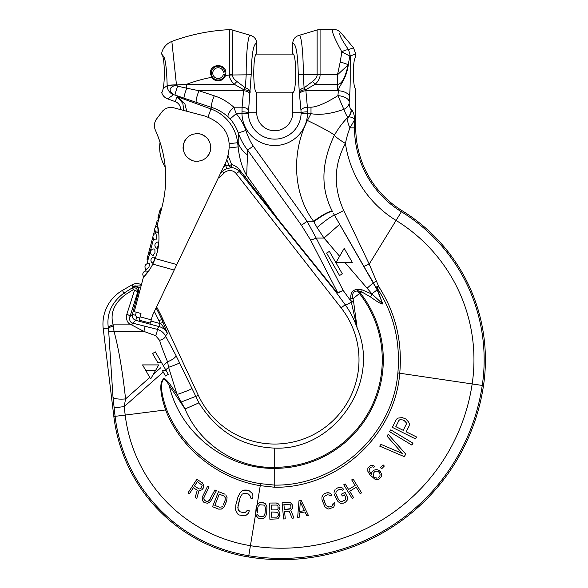 <?xml version="1.0" encoding="UTF-8"?>
<svg xmlns="http://www.w3.org/2000/svg" width="588" height="588" viewBox="0 0 588 588"><rect width="100%" height="100%" fill="white"/><g stroke="black" fill="none" stroke-linecap="round" stroke-linejoin="round"><path stroke-width="0.88" d="M274.699 487.254L274.75 485.115C336.49 486.048 393.027 434.701 397.87 372.946C400.56 341.591 393.615 313.235 377.04 287.87L376.585 287.326L377.055 286.878L375.85 287.194L378.584 286.084L376.585 287.326L382.722 303.923L377.151 289.862L371.917 293.816L372.13 294.125A6.483 0.889 -58.8 0 0 370.469 296.889C377.474 301.997 381.561 304.341 382.722 303.923L372.13 294.125L362.098 289.84L357.592 289.458C352.712 289.671 350.441 292.743 350.779 298.682L351.301 302.026A8.1 1.713 144 0 1 345.185 304.724C350.257 311.728 354.226 319.424 357.1 327.825C381.105 382.707 334.087 450.695 274.728 448.107L274.728 467.328C237.684 468.739 199.744 444.697 185.051 408.991L177.061 394.489L170.344 384.743C166.036 379.098 163.589 377.364 163.008 379.547C162.428 380.032 156.996 384.905 165.72 410.233C180.141 447.791 218.288 479.08 260.234 485.673L274.699 487.254C337.556 488.172 394.93 435.833 399.759 373.123C402.479 341.378 395.496 312.588 378.826 286.753L369.213 264.108L343.737 210.57C333.256 187.285 333.822 164.919 345.443 143.472A16.508 1.94 30.2 0 1 334.41 135.189C338.629 127.919 343.201 121.885 348.125 117.078A11.341 11.179 -114.5 0 0 351.176 109.228C350.47 109.706 349.786 107.78 349.132 103.459L349.573 96.395C350.522 82.812 350.051 80.607 350.279 55.956L350.073 55.066L348.169 64.886A9.724 2.646 -168.7 0 0 340.165 62.196L337.497 74.779L320.07 74.779C320.203 77.741 318.571 80.909 315.19 84.268L312.566 81.482L304.099 87.862L303.261 74.779C303.452 53.626 301.276 34.339 299.211 35.331L317.123 29.951L317.123 74.779C317.248 76.793 315.727 79.027 312.566 81.482M332.529 211.658C320.467 188.623 321.099 163.133 334.41 135.189C321.099 163.133 320.467 188.623 332.529 211.658L332.676 211.937A20.83 3.506 -37.3 0 0 313.852 221.749L313.61 221.264A20.918 3.521 -36.7 0 1 332.529 211.658A20.918 3.521 143.3 0 0 313.61 221.264C295.286 197.708 289.546 156.371 307.428 120.474L311.001 113.668C320.019 115.285 330.978 113.852 343.855 109.368L337.924 95.646A11.341 5.652 5.2 0 1 349.125 101.32M377.151 289.862L333.955 214.333M292.736 43.328L292.736 53.839C296.675 52.78 296.675 93.477 292.736 92.426L292.736 112.742A18.008 18.008 0 0 1 274.728 130.749A18.008 18.008 0 0 1 256.721 112.742L256.721 92.426C252.781 93.477 252.781 52.78 256.721 53.839L256.721 43.328C253.457 43.394 251.613 53.883 251.194 74.779L248.356 113.491L241.962 113.668A32.781 32.781 0 0 0 274.728 145.53A32.781 32.781 0 0 0 307.502 113.668L307.377 107.192L311.001 107.192L311.001 113.668L301.1 113.491L300.975 110.426A6.483 3.234 -5.2 0 1 307.377 107.192L305.797 89.685L304.099 87.862A6.564 4.307 -6.2 0 0 299.27 91.824L298.27 74.779C297.844 53.875 296.007 43.394 292.736 43.328C293.022 39.153 295.176 36.485 299.211 35.331M162.876 89.832L163.126 88.545C164.971 80.512 164.625 60.829 162.538 55.529C164.625 60.829 164.971 80.512 163.126 88.545C162.817 91.089 162.317 92.382 161.641 92.426C162.582 95.521 164.574 97.667 167.609 98.858L175.253 101.643A8.1 8.1 0 0 1 180.575 109.611L179.619 109.353M162.384 55.096L162.178 54.588M162.391 91.802L162.641 91.015M225.858 73.132L225.513 75.396A7.718 7.718 0 0 1 211.658 77.322L210.423 73.132C209.96 63.159 226.314 63.173 225.858 73.132L225.858 73.103M163.126 88.545L167.161 85.716A9.724 9.548 55 0 0 173.482 94.742L175.055 95.043A8.1 0.603 109.3 0 1 177.627 86.193L176.474 84.981C169.182 87.097 168.183 90.346 173.482 94.742L167.609 98.858M169.638 42.402C165.066 45.239 162.376 49.054 161.568 53.839L162.538 55.529C165.066 56.117 166.61 66.113 167.161 85.525A9.724 0.654 -0.6 0 1 176.466 84.863L171.843 41.388L169.638 42.402L171.843 41.388C190.49 34.538 209.732 30.62 229.57 29.635A8.1 8.1 -0.4 0 1 232.87 30.164L250.245 35.331C254.281 36.485 256.441 39.153 256.721 43.328M228.247 155.908L231.635 164.552C235.171 165.603 237.942 167.529 239.941 170.322L277.984 219.221L335.344 290.457L337.696 292.67L310.538 239.977L301.475 225.3L247.629 150.109C243.616 144.957 240.507 139.268 238.309 133.057A43.813 43.813 0 0 0 230.143 118.894L228.122 116.85C222.984 112.418 217.457 109.265 211.533 107.383L196.282 102.319A8.1 1.448 -71.6 0 1 199.023 90.75L186.734 88.185L186.734 84.268L176.474 84.981A9.724 0.742 -0.7 0 0 167.161 85.716L167.161 85.525M196.282 102.319L183.993 98.159A8.1 0.838 -70.9 0 1 186.734 88.185L177.627 86.193M250.245 35.331C248.18 34.339 246.004 53.626 246.203 74.779L245.358 87.862L243.66 89.685L234.267 84.268C230.996 81.026 229.371 77.969 229.394 75.095L229.57 29.635M141.407 284.761A9.724 9.724 0 0 0 131.933 284.901L122.392 290.406L123.958 293.118C111.705 302.232 106.487 313.661 108.288 327.42L108.648 330.669A5.395 2.293 164.8 0 0 114.043 331.375L143.795 331.375L131.521 324.863C127.471 323.437 125.906 319.945 126.817 314.382L134.505 290.266L133.645 289.421L125.575 294.529C114.101 303.195 109.949 313.308 113.117 324.863L114.043 331.375C118.739 348.927 122.583 371.432 125.567 398.907L124.178 406.609L125.207 415.135A150.609 150.609 0 0 0 250.414 545.686A192.746 192.746 0 0 0 472.164 383.935A163.574 163.574 0 0 0 396.069 220.434A108.684 108.684 0 0 1 345.443 143.472C346.729 137.07 348.265 131.866 350.044 127.853L355.762 127.853L355.762 88.567C352.609 89.405 352.609 56.852 355.762 57.697L355.762 53.964L353.513 47.79L341.091 32.979C339.055 30.657 336.49 29.459 333.389 29.4L333.389 29.4C330.743 29.304 333.565 36.809 341.856 51.898L340.165 62.196M349.897 56.095L341.856 51.898C344.803 50.083 347.082 49.48 348.699 50.098L350.073 55.066M363.987 266.371L369.213 264.108L401.406 211.746A98.483 98.483 0 0 1 354.513 127.853L354.513 119.93L350.044 127.853A16.493 8.688 46.3 0 1 348.596 116.777A11.341 11.201 -87.7 0 0 351.506 109.155L351.176 109.228M248.489 110.426A6.483 3.234 -174.8 0 0 242.087 107.192L241.962 113.668L236.207 113.668L233.833 107.192C227.813 101.886 221.294 98.086 214.275 95.807L199.023 90.75L243.535 90.75L242.087 107.192L233.833 107.192A8.1 2.918 -48 0 0 228.122 116.85M300.975 110.426L299.461 94.021A6.542 3.285 -5 0 1 305.922 90.75L338.372 90.721C339.026 84.701 345.964 81.482 348.522 63.636M299.461 94.021L299.329 92.426A6.549 2.844 -3.2 0 1 305.797 89.685L315.19 84.268L337.497 84.268C341.599 84.481 345.156 78.02 348.169 64.886L337.497 74.779L337.497 90.75M250.128 92.426A6.549 2.844 -176.8 0 0 243.66 89.685L243.535 90.75A6.542 3.285 -175 0 1 249.996 94.021M311.001 107.192C316.77 107.06 325.745 103.209 337.924 95.646L338.372 90.721A11.341 5.652 5.2 0 1 349.573 96.395M351.506 109.155C353.719 112.727 354.718 116.321 354.513 119.93C353.961 118.151 351.991 117.093 348.596 116.777L348.125 117.078C347.471 117.379 346.053 114.807 343.855 109.368A11.341 7.453 -7.9 0 0 349.132 103.459M355.762 127.853A97.233 97.233 0 0 0 402.06 210.68A175.026 175.026 0 0 1 483.49 385.625A204.198 204.198 0 0 1 248.57 556.983A162.06 162.06 0 0 1 113.844 416.51L103.231 328.758L108.39 328.133A4.947 0.61 162 0 1 113.308 326.009M229.386 74.705L232.341 74.779L232.87 30.164M250.187 91.824A6.564 4.307 -173.8 0 0 245.358 87.862L236.898 81.482C233.84 79.115 232.319 76.954 232.341 74.992L251.194 74.779M211.658 77.322A149.095 149.095 0 0 0 186.734 84.268L234.267 84.268L236.898 81.482M339.599 256.28L323.995 238.044L316.168 238.044L307.098 221.264L253.252 146.081L247.629 150.109L246.695 175.525L244.152 177.51L277.712 219.581L277.984 219.221L246.695 175.525C242.227 168.183 239.367 158.635 238.133 146.882L237.64 142.708A40.976 40.976 0 0 0 210.96 108.971L177.076 96.638L182.861 103.378L183.721 110.441M175.253 101.643L177.076 96.638L184.875 103.797L186.719 111.235M253.252 146.081C250.26 141.649 247.798 136.431 245.865 130.418L238.309 133.057L238.133 146.882L229.349 147.911M208.027 117.012L211.533 107.383A8.1 1.448 -71.6 0 1 214.275 95.807M247.614 155.019A32.413 23.086 -177.4 0 1 238.324 142.627L229.136 143.7M335.344 290.457L335.072 290.817L337.894 292.978L343.201 290.487L351.036 301.262A6.483 1.661 172.5 0 1 353.52 301.085L357.1 327.825L351.301 302.026A6.483 1.757 173.4 0 1 353.733 301.916M310.538 239.977A8.1 1.874 -27.3 0 0 316.168 238.044L343.201 290.487L337.696 292.67A3.241 2.697 78.3 0 0 337.894 292.978M339.555 275.5L342.363 273.883L329.398 251.429L326.59 253.046L339.555 275.5M336.086 262.366L352.293 262.366L344.193 248.334L336.086 262.366M343.737 210.57A12.899 0.559 -25.2 0 0 334.601 215.473A19.919 2.131 -40.4 0 0 317.064 227.563L323.995 238.044L339.688 224.293L333.308 213.15M317.064 227.563L313.852 221.749M352.014 245.63L342.804 229.688M378.584 286.084L375.85 287.194L338.96 223.028M373.189 282.321L368.97 275.008M160.046 142.193A37.272 37.272 0 0 0 165.177 166.985A115.755 115.755 0 0 1 165.302 168.352M218.229 178.068A37.272 37.272 0 0 0 224.013 173.1A8.1 8.1 0 0 1 236.28 173.68L341.136 307.891A84.268 84.268 0 0 1 318.762 431.629A84.268 84.268 0 0 1 198.354 395.386L162.729 318.983A210.68 210.68 0 0 0 156.584 306.855M223.727 166.588A13.568 13.568 0 0 1 225.807 165.735L226.77 168.785L231.716 167.506C235.038 168.072 237.537 169.366 239.198 171.402L236.28 173.68M226.865 159.936L229.254 165.603A3.241 3.205 6.4 0 0 231.716 167.506A3.241 0.566 97.7 0 1 231.635 164.552L229.254 165.603L225.807 165.735L225.02 163.876M239.941 170.322A3.241 0.551 140.4 0 0 239.198 171.402L244.152 177.51M274.728 448.107C242.557 446.931 217.303 431.842 198.957 402.853L175.981 355.497L165.507 335.939C163.67 332.543 160.818 330.324 156.967 329.28L132.484 323.091C130.058 322.268 129.213 320.1 129.933 316.587L137.621 292.471C137.607 288.59 135.747 287.106 132.043 288.017L123.958 293.118A3.271 0.772 -122.7 0 1 125.575 294.529M141.127 285.812L133.366 286.224C137.188 285.231 138.966 286.753 138.702 290.788L132.366 314.44C131.91 317.329 133.05 319.291 135.784 320.342L159.201 326.619C162.994 327.707 165.757 330.03 167.492 333.572L161.84 319.394A209.703 209.703 0 0 0 156.07 307.943M181.155 402.03L198.354 395.386M165.72 369.845L168.587 367.309L177.061 394.489A13.48 0.985 -19 0 0 191.916 388.499M198.957 402.853L185.051 408.991L169.234 385.471C165.706 379.569 163.707 377.687 163.236 379.833C162.927 380.238 157.863 384.942 166.749 409.799C181.273 446.895 219.221 477.537 260.58 483.674L274.75 485.115L274.728 467.328A107.553 107.553 0 0 0 359.481 293.559L352.954 298.66L353.52 301.085M170.344 384.743A6.211 1.323 -32.3 0 1 169.234 385.471C179.957 433.018 225.998 469.195 274.728 468.357A108.582 108.582 0 0 0 360.29 292.927L358.893 291.134L357.592 291.134C353.491 290.737 351.947 293.243 352.954 298.66A6.483 1.676 176.6 0 0 350.779 298.682M358.893 289.458L358.893 291.134L361.649 291.868L360.29 292.927M357.592 289.458L357.592 291.134L359.481 293.559M370.469 296.889L361.649 291.868L362.098 289.84M376.122 287.738L375.872 287.238L377.04 287.87L378.826 286.753M266.658 513.633L266.952 506.738L265.541 503.85L264.504 503.071L259.58 502.666L257.221 504.541L256.147 507.569L255.714 512.721L256.28 515.882L258.294 518.124L261.822 518.763L264.372 517.94L265.578 516.654L266.658 513.633L266.952 506.738L265.541 503.85L263.167 502.615L259.58 502.666L257.221 504.541L256.147 507.569M278.859 511.259L279.69 512.633L278.859 511.259M279.984 515.389L279.69 512.633L279.719 516.426L277.815 518.851L269.855 519.248L269.745 503.041L276.331 502.997L269.745 503.041M277.705 503.335L276.331 502.997L278.808 504.357L277.705 503.335M279.645 505.731L278.808 504.357L279.645 505.731M279.932 508.142L279.925 506.768L279.668 509.179L278.308 510.913M285.268 518.844L284.585 511.641L285.268 518.844L283.629 518.998L282.1 502.865L288.657 502.248L282.1 502.865M290.053 502.461L288.657 502.248L290.053 502.461L291.244 503.387L290.053 502.461M292.192 504.68L291.244 503.387L292.192 504.68M292.692 507.054L292.567 505.687L292.515 508.113L290.803 510.355L294.007 518.013L292.096 518.197L289.23 511.2L284.585 511.641M301.137 500.373L298.976 500.778L297.646 517.514L299.263 517.212L299.579 512.942L304.974 511.935L306.818 515.801L308.435 515.492L301.137 500.373L298.976 500.778M321.864 498.786L322.231 500.491L321.864 498.786M322.4 495.618L321.879 497.301L323.179 494.574L322.4 495.618M324.333 493.758L326.634 492.869L324.333 493.758M328.038 492.693L326.634 492.869L329.309 492.942L328.038 492.693M331.713 495.339L330.831 493.832L329.309 492.942L330.831 493.832L331.713 495.339L330.177 495.934L329.545 495.067L327.384 494.795L324.179 496.404L323.525 498.514L325.634 504.717L323.767 499.896M326.384 505.908L325.634 504.717L326.384 505.908M328.288 507.018L327.273 506.672L329.434 506.944L328.288 507.018M331.742 506.055L329.434 506.944L331.742 506.055M333.153 504.394L332.639 505.335L333.043 503.328L333.153 504.394M334.572 502.733L333.043 503.328L334.572 502.733L334.94 504.445L333.639 507.165L328.78 509.046L327.509 508.804L324.973 506.819L322.231 500.491M334.16 493.869L334.682 495.537L334.16 493.869M334.418 490.671L334.043 492.391L335.094 489.561L334.418 490.671M336.167 488.643L338.379 487.548L336.167 488.643M339.761 487.246L338.379 487.548L341.055 487.379L339.761 487.246M343.664 489.547L342.65 488.128L341.055 487.379L342.65 488.128L343.664 489.547L342.187 490.282L341.481 489.473L339.298 489.4L336.255 491.296L335.792 493.45L338.453 499.44L336.16 494.809M339.313 500.557L338.453 499.44L339.313 500.557M341.305 501.49L340.261 501.241L342.444 501.314L341.305 501.49M344.656 500.219L342.444 501.314L344.656 500.219M345.707 497.389L345.487 499.418L345.707 497.389L344.48 494.912L342.267 496.015L341.349 494.155L345.038 492.332L341.349 494.155M347.332 496.963L345.038 492.332L347.332 496.963L347.332 500.043L345.575 502.071L343.363 503.166L340.687 503.335L337.99 501.593L334.682 495.537M345.156 483.917L343.752 484.784L345.156 483.917L348.588 489.495L345.156 483.917M355.13 485.467L348.588 489.495L355.13 485.467L351.697 479.889L353.101 479.029L351.697 479.889M343.752 484.784L352.249 498.58L353.653 497.72L349.676 491.259L356.218 487.231L360.194 493.692L361.598 492.832L353.101 479.029M371.021 473.979L371.476 474.494L371.778 472.37L373.586 470.275L371.778 472.37L371.476 474.494L369.345 471.311L369.066 470.172L369.595 468.305L370.822 467.203L372.733 466.865L373.836 467.269L374.857 466.35L372.424 465.292L370.712 465.439L367.86 468.011L367.838 471.275L369.999 474.898L367.838 471.275L367.86 468.011L370.712 465.439L372.424 465.292L374.857 466.35M373.586 470.275L376.548 469.467L379.414 470.591L376.548 469.467L373.586 470.275M380.568 471.877L379.414 470.591L381.318 473.524L381.296 476.787L378.238 479.543L374.997 479.22L369.999 474.898M380.414 467.592L383.097 464.843L384.331 466.049L381.649 468.798L380.414 467.592L383.097 464.843L384.331 466.049M380.987 444.366L379.708 446.145L380.987 444.366L402.324 453.458L386.97 436.075L388.256 434.297L386.97 436.075M390.777 429.835L389.646 431.71L390.777 429.835L412.996 443.205L411.865 445.079L389.646 431.71M405.816 418.972L402.199 417.583L397.598 418.149L396.29 419.531L392.38 427.38L396.29 419.531L397.598 418.149L402.199 417.583L405.816 418.972L408.623 422.008L409.454 424.051L409.13 425.933L406.198 431.812L416.569 436.98L415.591 438.942L392.38 427.38M257.36 512.861L257.787 507.701L257.36 512.861M257.978 515.331L257.515 514.257L258.742 516.088L257.978 515.331M259.808 516.521L261.991 516.705L259.808 516.521M263.115 516.448L261.991 516.705L263.997 515.83L263.115 516.448M265.012 513.493L263.997 515.83L265.012 513.493L265.445 508.341L264.82 505.864L264.056 505.114L259.683 504.747L258.176 506.349L257.787 507.701M271.435 509.928L271.406 505.099L271.435 509.928L276.654 509.892L271.435 509.928M277.477 509.539L276.654 509.892L278.021 508.848L277.477 509.539M278.286 507.811L278.021 508.848L277.999 506.092L276.617 505.063L271.406 505.099M271.487 517.168L271.45 512.001L271.487 517.168L276.705 517.131L271.487 517.168M277.521 516.786L276.705 517.131L278.065 516.088L277.521 516.786M278.337 515.051L278.065 516.088L278.33 514.022L277.492 512.302L271.45 512.001M290.369 508.664L284.386 509.575L283.901 504.43L284.386 509.575L289.575 509.083L290.847 507.929L290.369 508.664M291.023 506.871L290.847 507.929L290.928 505.842L289.943 504.203L283.901 504.43M304.452 510.627L299.593 511.538L304.452 510.627L300.306 501.931L299.593 511.538M406.323 422.904L406.33 424.124L403.236 430.335L395.827 426.645L403.236 430.335L406.33 424.124L405.661 421.758L406.323 422.904M404.346 420.692L405.661 421.758L402.861 419.95L399.906 419.7L398.921 420.435L395.827 426.645M374.218 477.125L375.115 477.713L374.218 477.125M376.217 478.118L375.115 477.713L377.29 478.073L376.217 478.118M378.135 477.779L379.561 476.493L378.135 477.779M379.944 475.692L380.091 474.626L379.944 475.692M379.319 472.539L380.091 474.626L379.319 472.539L377.731 471.186L374.946 471.37L373.137 473.465L373.527 476.361M353.653 497.72L349.676 491.259M388.256 434.297L405.86 454.208L404.154 456.575L379.708 446.145M202.551 489.179L203.308 488.025L201.757 489.892L199.016 490.576L196.752 498.565L195.142 497.514L197.259 490.252L193.356 487.702L189.395 493.766L188.02 492.862L196.877 479.293L202.397 482.895L196.877 479.293M203.308 488.025L203.705 485.401L202.397 482.895L203.705 485.401L203.308 488.025M201.361 487.989L199.729 488.981L198.854 488.819L194.488 485.967L197.318 481.638L202.184 485.232L201.361 487.989L199.729 488.981L198.854 488.819L194.488 485.967L197.318 481.638M216.413 490.671L214.951 489.922L209.181 500.52L207.167 501.432L206.035 501.233L204.242 499.918L203.808 497.757L209.093 486.908L207.63 486.151L202.191 497.308L202.39 500.52L204.109 502.571L207.755 503.284L210.482 501.586L216.413 490.671L214.951 489.922M224.792 505.606L226.689 500.792L223.903 507.113L221.36 509.076L218.685 509.135L212.555 506.724L218.493 491.641L224.623 494.052M226.689 500.792L227.056 497.602L225.77 494.875L227.056 497.602L226.689 500.792M223.264 505.004L225.153 500.19L225.27 497.646L223.866 495.978L219.265 494.17L214.848 505.401L219.442 507.209L214.848 505.401M222.499 506.187L221.61 506.952L219.442 507.209L221.61 506.952L222.499 506.187M249.341 510.84L247.173 510.259L246.387 511.758L245.02 512.538L243.432 512.677L240.183 511.81L238.081 509.531L238 505.511L240.139 497.521L242.227 494.082L245.181 493.156L248.43 494.03L250.525 496.301L250.459 497.999L252.627 498.58L252.98 495.816L252.105 493.303L249.283 490.833L244.086 490.01L242.359 490.686L240.345 492.435L237.978 496.941L235.832 504.93L235.634 510.016L237.662 513.993L239.323 515.007L244.52 515.83L246.254 515.147L248.268 513.405L249.341 510.84L247.173 510.259L246.387 511.758L243.432 512.677L240.183 511.81L238.882 510.891L237.787 507.745L240.139 497.521M189.395 493.766L193.356 487.702M209.093 486.908L207.63 486.151M210.056 499.425L208.218 501.189L206.035 501.233L204.242 499.918L203.823 498.933L204.198 496.404M252.627 498.58L252.98 495.816L252.105 493.303L249.283 490.833L246.034 489.958L242.359 490.686L240.345 492.435L237.978 496.941M140.525 288.091L133.366 286.224L132.043 288.017A3.241 0.786 -122.3 0 1 133.645 289.421M179.641 362.847A10.047 0.603 -19.6 0 1 168.587 367.309L167.551 361.752C163.618 352.337 160.965 345.193 159.605 340.32L155.607 335.674A5.255 1.352 -67.8 0 0 156.967 329.28L159.201 326.619L160.032 323.525L163.163 322.239M159.605 340.32A6.461 2.778 -16.3 0 0 165.507 335.939L167.492 333.572C164.265 327.891 161.854 324.561 160.259 323.591L158.936 320.747L162.729 318.983M157.613 362.281L152.557 353.528L155.364 351.903L161.355 362.281L157.613 362.281M158.76 364.913L155.658 370.286L145.655 370.286L150.653 378.951L158.76 364.913L142.553 364.913L145.655 370.286L142.553 364.913M165.978 370.286L162.237 370.286L165.522 375.982L168.33 374.358L161.355 362.281M163.251 365.56L167.551 361.752A9.364 3.058 -22 0 0 175.981 355.497M149.8 377.467L125.567 398.907A12.804 3.528 173.8 0 1 113.006 397.26L115.079 416.363A160.811 160.811 0 0 0 248.768 555.748A202.948 202.948 0 0 0 482.256 385.441A173.776 173.776 0 0 0 401.406 211.746L402.06 210.68M163.243 372.035L124.178 406.609L114.05 407.829M108.648 330.669L113.006 397.26M122.392 290.406A38.896 38.896 0 0 0 103.231 328.758M134.505 290.266A3.241 1.316 17.7 0 1 137.621 292.471L138.592 290.964A3.888 3.675 -147.3 0 0 132.932 286.635L131.933 284.901M132.484 323.091A3.381 0.419 -70.6 0 0 131.521 324.863L113.117 324.863A4.851 1.227 162.3 0 0 108.288 327.42M126.817 314.382A3.241 1.316 17.7 0 1 129.933 316.587L132.366 314.44L135.483 315.278L136.607 317.248L139.76 318.093M138.592 290.964L139.738 291.06M223.455 74.066A5.402 5.402 0 0 1 212.738 73.132A5.402 5.402 0 0 1 223.455 72.192L224.925 71.934A6.887 6.887 0 0 0 214.348 67.377A6.887 6.887 0 0 0 214.348 78.888A6.887 6.887 0 0 0 224.925 74.331L223.455 74.066M224.925 74.331L225.741 74.47M224.925 71.934L225.741 71.787M225.513 75.396L225.513 75.396A149.095 149.095 0 0 1 229.394 75.095L232.341 74.992M210.519 74.345A7.718 7.718 0 0 1 210.423 73.132M214.554 66.297A7.718 7.718 0 0 1 215.179 66.003M221.088 66.003A7.718 7.718 0 0 1 221.639 66.253M256.228 92.169L293.236 92.169M256.228 54.096L293.236 54.096M139.202 320.188L150.396 323.15L151.278 319.828L140.084 316.866L139.202 320.188L140.98 313.47L134.27 311.691L143.362 277.382A58.91 56.691 -146.5 0 0 152.806 264.108L155.225 258.58A58.712 58.491 104.8 0 0 156.989 253.046A58.712 58.491 -75.2 0 0 157.386 224.462L161.84 207.63C168.646 181.119 166.514 155.364 155.46 130.367C153.887 126.699 154.093 123.127 156.077 119.658L162.472 111.154C165.669 107.898 169.484 106.796 173.908 107.847L205.241 116.145C226.843 124.472 233.818 139.577 226.174 161.472L174.21 270.039L176.826 264.571L155.225 258.58M157.386 224.462L156.945 226.108M155.563 231.319L154.916 233.759M153.608 238.706L146.949 263.836A3.241 3.241 0 0 0 146.294 269.429L148.948 267.011L149.609 263.894L148.948 267.011M149.609 263.894A3.241 3.241 0 0 0 149.609 263.887A3.241 3.241 0 0 0 145.64 268.782L144.993 271.222M143.612 276.434L143.362 277.382M165.228 188.447L165.243 188.447A115.755 115.755 0 0 0 165.309 168.433M160.039 142.222A115.755 115.755 0 0 0 155.46 130.367L155.46 130.367M152.806 264.108L174.21 270.039L152.388 315.631L151.278 319.828M146.044 274.287L147.625 271.465L146.044 274.287C144.626 276.029 143.817 276.72 143.634 276.36M157.996 229.173L157.974 232.414L157.996 229.173C157.621 226.961 157.268 225.961 156.93 226.182M157.003 226.086L157.018 226.079A3.241 3.241 0 0 0 157.003 226.086L157.018 226.079A3.241 3.241 0 0 0 157.974 232.414M147.625 271.465A3.241 3.241 0 0 0 143.663 276.492L143.648 276.478A3.241 3.241 0 0 0 143.663 276.492L143.648 276.478M154.982 252.517L153.196 255.383L154.982 252.517L154.85 249.143A3.241 3.241 0 0 0 150.638 251.363A3.241 3.241 0 0 0 153.196 255.383M158.187 245.321L157.275 248.43A3.241 3.241 0 0 1 158.084 242.065L158.187 245.321L158.084 242.065M156.915 236.935L155.945 239.977A3.241 3.241 0 0 1 155.805 233.524L156.915 236.935L155.805 233.524M152.505 263.13A3.241 3.241 0 0 1 154.953 257.206L154.203 260.359L152.505 263.13L154.203 260.359M183.515 143.92C186.514 136.048 192.173 132.756 200.501 134.049C208.373 137.048 211.658 142.708 210.372 151.035C207.366 158.9 201.706 162.192 193.386 160.906C185.514 157.9 182.221 152.241 183.515 143.92M184.852 140.635A13.891 13.891 0 0 1 185.764 139.224M195.304 133.682A13.891 13.891 0 0 1 196.164 133.608M197.994 133.623A13.891 13.891 0 0 1 202.882 134.917M204.484 135.813A13.891 13.891 0 0 1 205.19 136.298M210.739 145.839A13.891 13.891 0 0 1 210.835 147.522M209.034 154.313A13.891 13.891 0 0 1 208.115 155.724M198.575 161.266A13.891 13.891 0 0 1 197.722 161.347M195.885 161.325A13.891 13.891 0 0 1 190.997 160.032M189.395 159.142A13.891 13.891 0 0 1 188.689 158.65M183.147 149.109A13.891 13.891 0 0 1 183.052 147.434M153.056 235.913A3.241 3.241 0 0 1 153.321 235.229L154.791 229.68A3.241 3.241 0 0 1 155.467 227.144L157.172 220.706L158.297 221.007M148.095 259.514L146.971 259.22L147.757 256.236L148.882 256.537L147.757 256.236L152.946 236.641M148.882 256.537L147.757 256.236L148.882 256.537M157.599 223.638L156.474 223.337M158.995 218.376L157.871 218.075L158.437 215.921L160.311 208.865L161.435 209.159M161.384 209.357L160.259 209.056M161.281 209.747L160.156 209.453M161.075 210.533L159.943 210.232M160.862 211.32L159.738 211.019M160.605 212.297L159.48 211.996M159.826 215.237L158.701 214.936M159.569 216.215L158.437 215.921M159.363 217.001L158.231 216.7M159.15 217.788L158.025 217.486M159.047 218.177L157.922 217.876M307.428 120.474A31.068 1.823 25.7 0 1 334.41 135.189M313.61 221.264L307.098 221.264L301.475 225.3M245.865 130.418A51.818 51.818 0 0 0 236.207 113.668L230.143 118.894M248.356 113.491A26.379 26.379 0 0 0 274.728 139.128A26.379 26.379 0 0 0 301.1 113.491M292.736 112.742L301.1 112.742A6.483 0.926 -1.3 0 1 307.502 111.816M256.721 112.742L248.356 112.742A6.483 0.926 -178.7 0 0 241.955 111.816M183.993 98.159L175.055 95.043M333.389 29.4L320.07 29.4L320.07 74.779L298.27 74.779M299.329 92.426L299.27 91.824M353.513 47.79L348.493 49.62C340.437 37.926 337.968 32.384 341.091 32.979M355.762 53.964L350.279 55.956M277.712 219.581L335.072 290.817L345.185 304.724L341.136 307.891M371.917 293.816L344.847 262.366M366.758 287.422L367.294 288.032L373.402 282.681L376.621 281.167M483.49 385.625L397.87 372.946M224.013 173.1L222.367 171.542A10.364 10.364 0 0 1 226.77 168.785M220.463 173.409A35.015 35.015 0 0 0 222.367 171.542L221.669 170.887M248.57 556.983L260.58 483.674M113.844 416.51L166.749 409.799M328.361 242.962L326.913 241.278M158.936 320.747A206.498 206.498 0 0 0 154.35 311.522M150.94 321.092L160.032 323.525M136.298 312.228L135.483 315.278M153.306 374.365L160.774 367.75M155.607 335.674L143.795 331.375A4.153 0.669 -71.8 0 0 144.861 326.369M131.749 324.973L132.616 323.135L135.784 320.342L136.607 317.248M156.68 226.211L155.776 225.968M149.933 252.59L148.801 252.289M148.257 258.904L147.132 258.602M171.395 41.564L171.843 41.388M320.07 29.4L317.123 29.951M346.942 236.846L345.303 234.009"/></g></svg>
